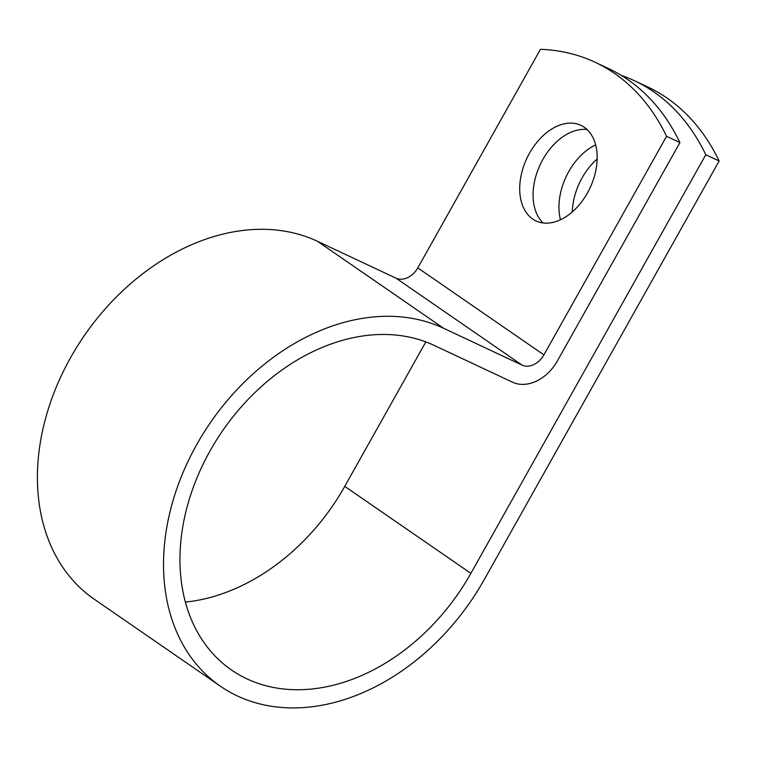 <?xml version="1.0" encoding="UTF-8"?>
<svg xmlns="http://www.w3.org/2000/svg" width="757" height="757" viewBox="0 0 757 757"><rect width="100%" height="100%" fill="white"/><g stroke="black" fill="none" stroke-linecap="round" stroke-linejoin="round"><path stroke-width="1.14" d="M572.311 211.922A52.801 34.869 115.2 0 1 597.15 159.036M560.473 219.785A52.801 34.869 115.2 0 1 595.636 144.899M584.196 127.242A52.801 34.869 -64.8 0 0 580.884 125.34A52.801 34.869 -64.8 0 0 528.149 155.724A52.801 34.869 -64.8 0 0 532.691 219.019A52.801 34.869 -64.8 0 0 535.994 220.921A52.801 34.869 -64.8 0 0 588.728 190.546A52.801 34.869 -64.8 0 0 584.196 127.242M587.053 129.561A52.801 34.869 -64.8 0 0 540.233 164.581A52.801 34.869 -64.8 0 0 543.185 222.974M679.928 142.581L666.567 136.307A306.973 202.715 -64.8 0 0 595.191 62.292L608.543 68.556A306.973 202.715 115.2 0 1 679.928 142.581L557.266 361.146A38.314 28.596 -55.4 0 1 512.546 382.219L434.054 345.353A191.852 143.205 124.6 0 0 216.086 440.697A191.852 143.205 124.6 0 0 231.557 670.049A191.852 143.205 124.6 0 0 470.882 573.342L705.798 154.731A306.973 202.715 -64.8 0 0 634.413 80.706A306.973 202.715 -64.8 0 0 621.156 75.322M185.389 602.061A191.852 143.205 124.6 0 0 344.757 486.363L425.831 341.899M595.191 62.292A306.973 202.715 -64.8 0 0 540.451 49.328L417.798 267.902A18.66 13.929 -55.4 0 1 396.006 278.16L317.514 241.303A211.506 157.872 124.6 0 0 77.233 346.413A211.506 157.872 124.6 0 0 94.284 599.241L220.401 686.221A211.506 157.872 124.6 0 0 484.234 579.616L719.15 160.995A306.973 202.715 -64.8 0 0 647.774 86.979L634.413 80.706M666.567 136.307L543.914 354.872A18.66 13.929 -55.4 0 1 522.131 365.139L443.63 328.283A211.506 157.872 124.6 0 0 203.349 433.392A211.506 157.872 124.6 0 0 220.401 686.221M719.15 160.995L705.798 154.731M470.882 573.342L344.757 486.363M543.914 354.872L417.798 267.902M522.131 365.139L396.006 278.16M443.63 328.283L317.514 241.303"/></g></svg>
